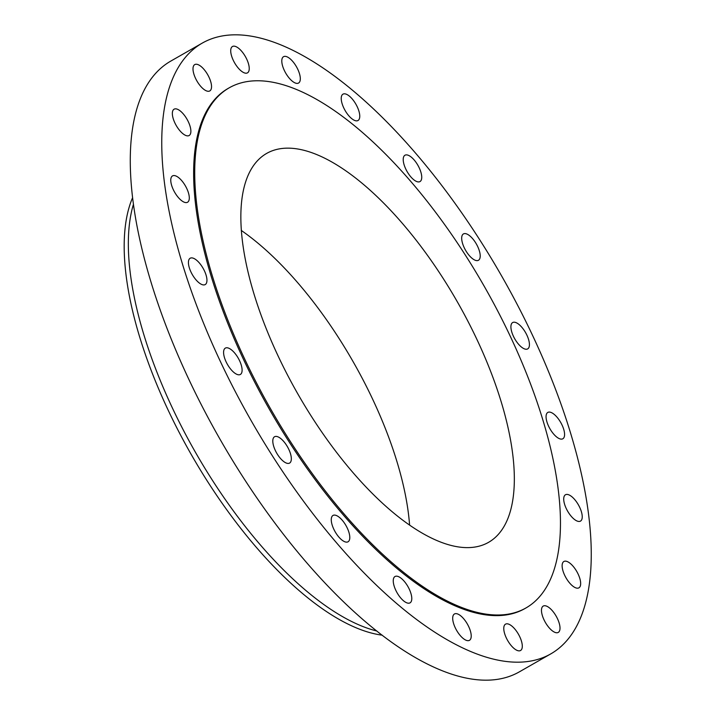 <?xml version="1.0" encoding="UTF-8"?>
<svg xmlns="http://www.w3.org/2000/svg" width="715" height="715" viewBox="0 0 715 715"><rect width="100%" height="100%" fill="white"/><g stroke="black" fill="none" stroke-linecap="round" stroke-linejoin="round"><path stroke-width="1.07" d="M248.802 71.25A15.167 6.238 60.3 0 0 244.155 54.572A15.167 6.238 60.3 0 0 232.455 46.511A15.167 6.238 60.3 0 0 231.151 48.111A15.167 6.238 60.3 0 0 235.798 64.788A15.167 6.238 60.3 0 0 247.497 72.85A15.167 6.238 60.3 0 0 248.802 71.25M310.748 510.876A351.61 144.698 60.3 0 0 550.961 653.787A351.61 144.698 60.3 0 0 442.263 186.132A351.61 144.698 60.3 0 0 202.05 43.222A351.61 144.698 60.3 0 0 310.748 510.876M202.05 43.222L170.572 61.213A351.61 144.698 60.3 0 0 279.27 528.868A351.61 144.698 60.3 0 0 519.483 671.778L550.961 653.787M133.294 204.758A263.71 108.519 60.3 0 0 240.195 520.002A263.71 108.519 60.3 0 0 376.885 631.023M132.427 198.064A263.71 108.519 60.3 0 0 129.585 297.038A263.71 108.519 60.3 0 0 236.084 522.343A263.71 108.519 60.3 0 0 382.212 635.17M409.588 525.025A223.893 92.137 60.3 0 0 315.083 304.143A223.893 92.137 60.3 0 0 241.214 230.391M335.719 451.272A223.893 92.137 60.3 0 0 488.676 542.274A223.893 92.137 60.3 0 0 419.464 244.494A223.893 92.137 60.3 0 0 266.507 153.502A223.893 92.137 60.3 0 0 335.719 451.272M321.598 486.155A299.424 123.212 60.3 0 0 526.151 607.848A299.424 123.212 60.3 0 0 433.585 209.62A299.424 123.212 60.3 0 0 229.032 87.918A299.424 123.212 60.3 0 0 321.598 486.155M229.032 87.918L227.942 88.544A299.424 123.212 60.3 0 0 320.508 486.772A299.424 123.212 60.3 0 0 525.069 608.474L526.151 607.848M211.542 86.604A15.167 6.238 60.3 0 0 205.098 70.758A15.167 6.238 60.3 0 0 194.739 64.6A15.167 6.238 60.3 0 0 192.996 68.926A15.167 6.238 60.3 0 0 199.431 84.772A15.167 6.238 60.3 0 0 209.79 90.93A15.167 6.238 60.3 0 0 211.542 86.604M190.422 127.601A15.167 6.238 60.3 0 0 183.022 113.622A15.167 6.238 60.3 0 0 174.085 109.189A15.167 6.238 60.3 0 0 172.807 117.108A15.167 6.238 60.3 0 0 180.198 131.086A15.167 6.238 60.3 0 0 189.135 135.519A15.167 6.238 60.3 0 0 190.422 127.601M187.518 190.217A15.167 6.238 60.3 0 0 172.512 175.908A15.167 6.238 60.3 0 0 172.547 187.938A15.167 6.238 60.3 0 0 187.553 202.247A15.167 6.238 60.3 0 0 187.518 190.217M203.114 268.322A15.167 6.238 60.3 0 0 190.163 258.24A15.167 6.238 60.3 0 0 192.264 274.489A15.167 6.238 60.3 0 0 205.214 284.57A15.167 6.238 60.3 0 0 203.114 268.322M235.682 354.282A15.167 6.238 60.3 0 0 225.323 348.125A15.167 6.238 60.3 0 0 230.007 368.288A15.167 6.238 60.3 0 0 240.365 374.454A15.167 6.238 60.3 0 0 235.682 354.282M282.032 439.68A15.167 6.238 60.3 0 0 274.542 436.749A15.167 6.238 60.3 0 0 273.818 446.687A15.167 6.238 60.3 0 0 282.094 460.147A15.167 6.238 60.3 0 0 289.593 463.079A15.167 6.238 60.3 0 0 290.308 453.14A15.167 6.238 60.3 0 0 282.032 439.68M337.641 516.15A15.167 6.238 60.3 0 0 333.011 515.444A15.167 6.238 60.3 0 0 333.047 527.482A15.167 6.238 60.3 0 0 343.423 541.076A15.167 6.238 60.3 0 0 348.053 541.782A15.167 6.238 60.3 0 0 348.008 529.744A15.167 6.238 60.3 0 0 337.641 516.15M397.04 576.21A15.167 6.238 60.3 0 0 394.993 576.522A15.167 6.238 60.3 0 0 395.985 590.679A15.167 6.238 60.3 0 0 407.988 603.156A15.167 6.238 60.3 0 0 410.044 602.852A15.167 6.238 60.3 0 0 409.052 588.695A15.167 6.238 60.3 0 0 397.04 576.21M454.436 613.979L454.436 613.979A15.167 6.238 60.3 0 0 456.536 630.237A15.167 6.238 60.3 0 0 469.478 640.318A15.167 6.238 60.3 0 0 469.478 640.309A15.167 6.238 60.3 0 0 467.378 624.052A15.167 6.238 60.3 0 0 454.436 613.979M504.209 625.759A15.167 6.238 60.3 0 0 508.857 642.445A15.167 6.238 60.3 0 0 520.556 650.498A15.167 6.238 60.3 0 0 521.861 648.907A15.167 6.238 60.3 0 0 517.213 632.221A15.167 6.238 60.3 0 0 505.505 624.168A15.167 6.238 60.3 0 0 504.209 625.759M541.47 610.404A15.167 6.238 60.3 0 0 547.913 626.26A15.167 6.238 60.3 0 0 558.263 632.409A15.167 6.238 60.3 0 0 560.015 628.092A15.167 6.238 60.3 0 0 553.571 612.237A15.167 6.238 60.3 0 0 543.221 606.079A15.167 6.238 60.3 0 0 541.47 610.404M562.589 569.417A15.167 6.238 60.3 0 0 569.98 583.395A15.167 6.238 60.3 0 0 578.927 587.828A15.167 6.238 60.3 0 0 580.205 579.91A15.167 6.238 60.3 0 0 572.813 565.931A15.167 6.238 60.3 0 0 563.876 561.498A15.167 6.238 60.3 0 0 562.589 569.417M565.494 506.801A15.167 6.238 60.3 0 0 580.5 521.101A15.167 6.238 60.3 0 0 580.455 509.071A15.167 6.238 60.3 0 0 565.458 494.771A15.167 6.238 60.3 0 0 565.494 506.801M549.898 428.687A15.167 6.238 60.3 0 0 562.848 438.769A15.167 6.238 60.3 0 0 560.748 422.52A15.167 6.238 60.3 0 0 547.797 412.439A15.167 6.238 60.3 0 0 549.898 428.687M517.329 342.726A15.167 6.238 60.3 0 0 527.688 348.893A15.167 6.238 60.3 0 0 523.005 328.721A15.167 6.238 60.3 0 0 512.637 322.563A15.167 6.238 60.3 0 0 517.329 342.726M470.971 257.337A15.167 6.238 60.3 0 0 478.469 260.269A15.167 6.238 60.3 0 0 479.193 250.321A15.167 6.238 60.3 0 0 470.917 236.862A15.167 6.238 60.3 0 0 463.418 233.939A15.167 6.238 60.3 0 0 462.703 243.878A15.167 6.238 60.3 0 0 470.971 257.337M415.37 180.868A15.167 6.238 60.3 0 0 420 181.565A15.167 6.238 60.3 0 0 419.955 169.527A15.167 6.238 60.3 0 0 409.588 155.933A15.167 6.238 60.3 0 0 404.958 155.235A15.167 6.238 60.3 0 0 405.003 167.274A15.167 6.238 60.3 0 0 415.37 180.868M355.963 120.808A15.167 6.238 60.3 0 0 358.018 120.495A15.167 6.238 60.3 0 0 357.026 106.338A15.167 6.238 60.3 0 0 345.014 93.853A15.167 6.238 60.3 0 0 342.968 94.166A15.167 6.238 60.3 0 0 343.96 108.323A15.167 6.238 60.3 0 0 355.963 120.808M298.575 83.038A15.167 6.238 60.3 0 0 298.575 83.029A15.167 6.238 60.3 0 0 296.475 66.781A15.167 6.238 60.3 0 0 283.533 56.7L283.533 56.7A15.167 6.238 60.3 0 0 285.634 72.957A15.167 6.238 60.3 0 0 298.575 83.038"/></g></svg>
